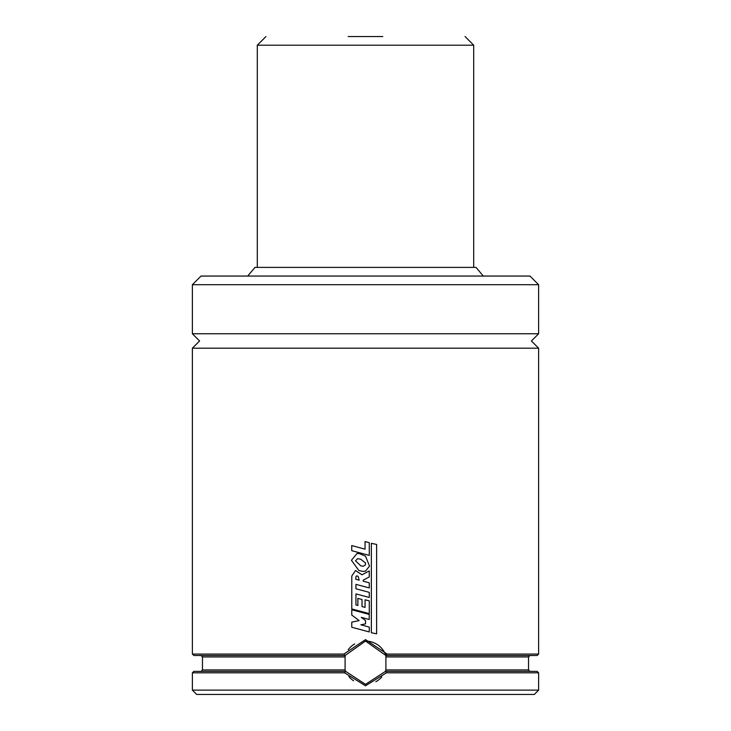 <?xml version="1.0" encoding="UTF-8"?>
<svg xmlns="http://www.w3.org/2000/svg" width="731" height="731" viewBox="0 0 731 731"><rect width="100%" height="100%" fill="white"/><g stroke="black" fill="none" stroke-linecap="round" stroke-linejoin="round"><path stroke-width="1.1" d="M511.216 276.053L201.025 276.053L192.372 284.706L538.628 284.706L538.628 333.756L531.419 340.975L538.628 348.184L192.372 348.184L192.372 654.053L343.917 654.053L365.5 639.625L387.083 654.053L385.904 655.497L365.5 641.069L345.096 655.497L193.816 655.497L192.372 654.053M365.5 541.698L369.265 542.676L369.265 555.386L351.739 550.681L351.739 545.564L365.052 549.173L365.052 541.589M365.463 562.815L365.5 564.807L363.252 566.26L360.895 565.913L355.476 560.778L357.687 558.658L360.776 559.242L365.5 562.943L365.5 564.807M365.5 571.121L363.179 571.441L358.857 570.527L351.447 560.257L357.094 553.413L359.497 553.659L365.5 556.154L369.539 566.123L365.5 571.121L363.124 571.441M355.54 570.527L362 574.813L369.246 570.92L369.246 577.006L363.225 580.094L363.243 581.2L369.265 582.817L369.265 587.916L355.942 584.371L355.96 588.784L369.274 592.366L369.274 597.483L355.942 593.901L355.96 604.948L357.879 605.469L357.861 598.369L362.028 599.521L362.028 606.575L365.052 607.406L365.052 599.785L369.274 600.882L369.274 613.601L351.775 608.941L351.794 576.028L355.54 570.527L362.009 574.804M365.5 613.446L369.228 614.442L369.228 619.504L361.251 617.357L365.527 620.546L365.527 623.863L360.858 624.786L369.265 627.079L369.265 631.94L351.775 627.253L351.775 622.136L359.14 620.582L351.775 615.054L351.775 609.782L365.5 613.446L351.775 609.782M538.628 348.184L538.628 654.053L537.184 655.497L385.904 655.497L385.904 669.925L385.338 671.369A21.638 21.638 0 0 0 385.52 670.93M344.566 672.812L345.662 671.369L365.5 684.353L385.511 671.369L386.434 672.812L365.5 685.797L344.566 672.812L192.372 672.812L192.372 690.119L538.628 690.119L534.306 694.45L196.694 694.45L192.372 690.119M375.807 681.74A21.638 21.638 0 0 0 381.765 676.979M386.05 655.926A21.638 21.638 0 0 0 365.5 641.069M483.282 276.053L476.018 267.391L254.982 267.391L247.718 276.053M538.628 333.756L192.372 333.756L192.372 284.706M369.256 555.386L365.5 554.372M365.5 572.93L369.246 570.92M369.256 587.916L365.5 586.911M369.274 597.483L365.5 596.469M369.274 613.601L365.5 612.596M369.228 619.504L365.5 618.499M369.256 631.94L365.5 630.935M538.628 654.053L387.083 654.053M376.629 633.832L371.348 632.726L371.348 543.334L376.629 544.458L376.629 633.832L371.357 632.726L371.357 543.334M385.338 671.369L537.184 671.369L538.628 672.812L386.434 672.812M345.48 670.93A21.638 21.638 0 0 0 345.662 671.369L193.816 671.369L192.372 672.812M345.662 671.369L345.096 669.925L345.096 655.497A21.638 21.638 0 0 0 344.95 655.926M344.913 655.497L343.917 654.053M538.628 284.706L529.975 276.053L219.784 276.053M354.718 643.947A21.638 21.638 0 0 0 348.23 649.667M348.925 676.623A21.638 21.638 0 0 0 353.566 680.762M365.5 623.872L360.849 624.786L365.5 626.056M361.251 617.357L365.5 620.528M359.223 580.149L355.787 579.308L355.896 576.75L356.682 575.836L358.126 576.384L359.213 580.149L355.787 579.308M355.805 579.308L355.906 576.75L356.673 575.836M357.879 598.369L362.019 599.521L362.019 606.575L365.052 607.406M355.942 593.901L355.942 604.948L357.861 605.469M355.942 584.371L355.942 588.784L365.5 591.352M365.5 578.934L363.225 580.094L363.243 581.2L365.5 581.803M363.252 566.26L360.886 565.913L355.476 560.778L357.687 558.658M357.094 553.413L359.488 553.659L365.5 556.154M351.766 545.564L365.052 549.173M382.816 36.55L348.184 36.55M345.096 669.925L202.469 669.925L201.025 671.369M386.361 656.941L528.531 656.941L528.531 669.925L385.904 669.925M344.639 656.941L202.469 656.941L202.469 669.925M465.053 36.55L473.706 45.203L257.294 45.203L257.294 267.391M192.372 333.756L199.581 340.975L192.372 348.184M538.628 672.812L538.628 690.119M528.531 669.925L529.975 671.369M202.469 656.941L201.025 655.497M528.531 656.941L529.975 655.497M473.706 45.203L473.706 267.391M257.294 45.203L265.947 36.55"/></g></svg>
